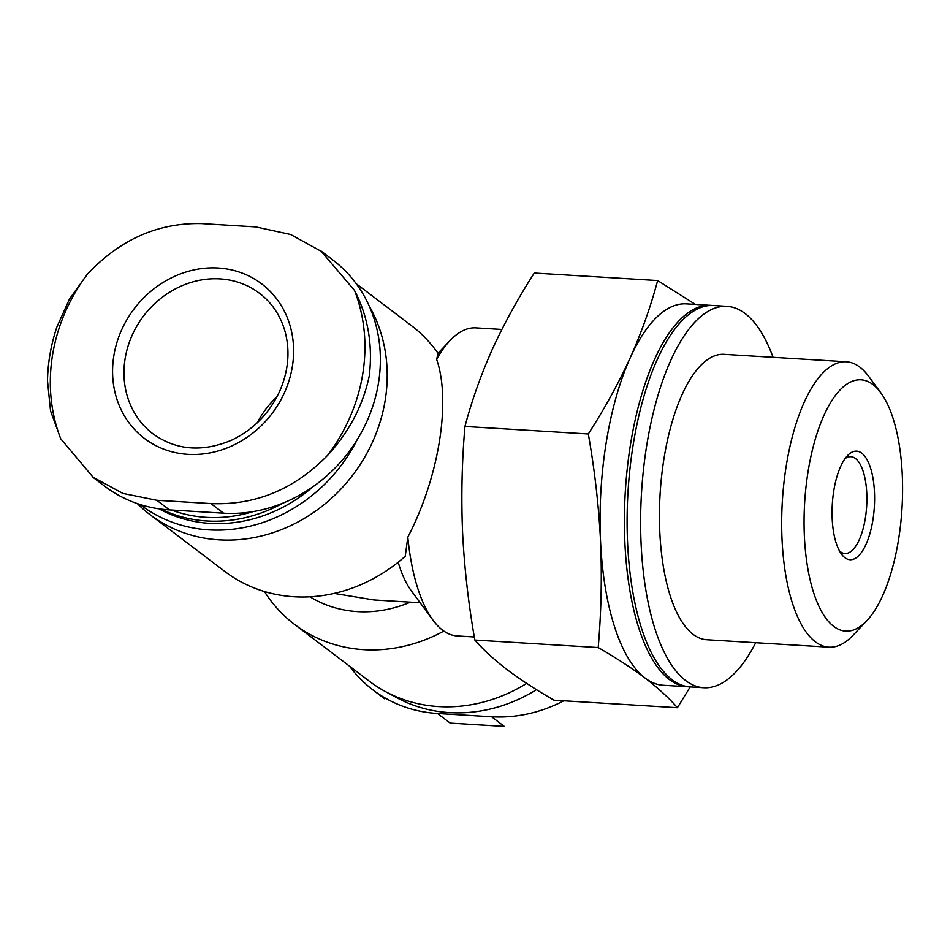 <?xml version="1.0" encoding="UTF-8"?>
<svg xmlns="http://www.w3.org/2000/svg" width="950" height="950" viewBox="0 0 950 950"><rect width="100%" height="100%" fill="white"/><g stroke="black" fill="none" stroke-linecap="round" stroke-linejoin="round"><path stroke-width="1.43" d="M839.467 550.917A48.498 18.786 93.5 0 0 844.977 553.506A48.498 18.786 93.5 0 0 865.331 518.32A48.498 18.786 93.5 0 0 850.867 456.689A48.498 18.786 93.5 0 0 845.084 458.601M657.649 280.559L534.28 273.054C518.035 298.336 504.046 323.76 492.338 349.315C480.938 374.894 471.817 400.615 464.954 426.467C461.914 461.783 461.13 497.23 462.614 532.808C464.419 568.421 468.504 604.153 474.846 640.039C483.253 649.693 494.024 659.573 507.157 669.679C520.541 679.713 536.168 689.89 554.052 700.197L677.421 707.703C669.002 698.036 658.231 688.156 645.097 678.062C631.726 668.028 616.087 657.851 598.215 647.544C601.255 612.227 602.039 576.781 600.554 541.203C598.749 505.59 594.664 469.846 588.323 433.972C604.58 408.69 618.557 383.266 630.278 357.711C641.666 332.132 650.786 306.411 657.649 280.559L695.424 304.428M356.309 283.789L411.457 325.672A154.304 137.726 127.2 0 1 438.104 353.424L436.632 359.326C451.262 401.387 438.947 477.423 407.823 537.166L405.246 556.261A154.304 137.726 127.2 0 1 224.806 571.425L149.874 514.52A154.304 137.726 127.2 0 1 137.322 503.571M369.265 306.114A154.304 137.726 127.2 0 1 334.341 495.651A154.304 137.726 127.2 0 1 149.874 514.52M410.353 602.158A123.441 110.188 127.2 0 1 310.009 596.802M420.149 602.751L373.908 599.949L334.174 593.394M443.864 631.061A154.304 137.726 127.2 0 1 294.452 624.328A154.304 137.726 127.2 0 1 264.456 591.518M526.68 683.383A154.304 137.726 127.2 0 1 385.463 691.588A154.304 137.726 127.2 0 1 369.384 681.233L294.452 624.328M349.6 666.211A144.02 128.547 -52.8 0 0 372.827 689.831A144.02 128.547 -52.8 0 0 437.522 713.474L491.625 716.763A144.02 128.547 -52.8 0 0 563.789 700.791M93.005 477.304L104.773 486.246A144.02 128.547 -52.8 0 0 169.48 509.889L223.571 513.178A144.02 128.547 -52.8 0 0 367.804 419.354A144.02 128.547 -52.8 0 0 333.082 260.169L321.314 251.216M253.246 511.563A142.548 127.241 127.2 0 1 171.416 510.008M282.91 503.132A145.481 129.853 127.2 0 1 161.049 509.093M313.31 486.495A145.481 129.853 127.2 0 1 159.018 508.808M357.271 439.577A152.249 135.898 127.2 0 1 140.03 504.462M536.501 689.653A152.249 135.898 127.2 0 1 397.041 697.822L385.463 691.588M327.881 455.038C294.619 489.274 255.633 505.447 210.912 503.559L156.809 500.27L122.859 493.394L93.088 477.197L60.729 438.793A168.554 150.444 127.2 0 1 52.523 355.193A168.554 150.444 127.2 0 1 87.388 274.217C120.009 239.495 158.08 222.632 201.626 223.618L255.716 226.908L290.617 234.496L321.219 251.334L354.54 290.462A168.554 150.444 127.2 0 1 327.881 455.038C349.267 431.739 363.078 405.353 369.289 375.903C372.923 344.814 367.994 316.338 354.54 290.462M56.905 326.942C50.979 344.66 47.844 362.603 47.5 380.772L50.528 410.804L60.729 438.793M87.388 274.217L69.481 299.048L56.929 326.942M113.846 355.763A96.995 86.569 127.2 0 1 260.799 283.219A96.995 86.569 127.2 0 1 234.662 444.576A96.995 86.569 127.2 0 1 113.846 355.763M491.625 716.763L504.284 726.382L450.193 723.092L437.522 713.474M398.181 562.222A123.441 47.809 93.5 0 0 411.314 590.781L432.998 620.16A154.304 59.755 93.5 0 0 457.188 635.93L474.323 636.963M407.823 537.166A154.304 59.755 93.5 0 0 432.998 620.16M501.861 329.46L475.914 327.892A154.304 59.755 93.5 0 0 449.991 340.611A154.304 59.755 93.5 0 0 436.632 359.326M464.954 426.467L588.323 433.972M690.282 686.779L677.421 707.703M474.846 640.039L598.215 647.544M880.709 392.647L868.704 376.39A142.963 55.361 93.5 0 0 846.296 361.772L724.066 354.338A142.963 55.361 93.5 0 0 660.131 493.679A142.963 55.361 93.5 0 0 706.717 639.73L828.946 647.164A142.963 55.361 93.5 0 0 852.957 635.372L866.839 620.694A125.887 48.747 93.5 0 0 898.534 539.754A125.887 48.747 93.5 0 0 880.709 392.647A125.887 48.747 93.5 0 0 804.674 502.467A125.887 48.747 93.5 0 0 866.839 620.694M773.062 357.319A191.045 73.993 93.5 0 0 726.988 306.351A191.045 73.993 93.5 0 0 641.535 492.551A191.045 73.993 93.5 0 0 703.796 687.729A191.045 73.993 93.5 0 0 755.701 642.711M726.988 306.351L713.462 305.52A191.045 73.993 93.5 0 0 628.021 491.72A191.045 73.993 93.5 0 0 690.27 686.909L703.796 687.729M712.108 305.473A191.045 73.993 93.5 0 0 710.754 305.366A191.045 73.993 93.5 0 0 625.314 491.566A191.045 73.993 93.5 0 0 687.562 686.743A191.045 73.993 93.5 0 0 688.916 686.791M710.754 305.366L686.411 303.881A191.045 73.993 93.5 0 0 630.278 357.711A191.045 73.993 93.5 0 0 600.554 541.203A191.045 73.993 93.5 0 0 645.097 678.062A191.045 73.993 93.5 0 0 663.231 685.259L687.562 686.743M846.296 361.772A142.963 55.361 93.5 0 0 782.361 501.113A142.963 55.361 93.5 0 0 828.946 647.164M872.86 520.256A54.376 21.054 93.5 0 0 869.333 464.562A54.376 21.054 93.5 0 0 847.495 455.632A54.376 21.054 93.5 0 0 832.319 504.153A54.376 21.054 93.5 0 0 841.51 554.147A54.376 21.054 93.5 0 0 872.86 520.256M257.177 422.869A88.172 78.707 127.2 0 1 277.032 396.72M223.571 513.178L210.912 503.559M169.48 509.889L156.809 500.27M125.127 358.661A88.172 78.707 127.2 0 1 178.113 287.517A88.172 78.707 127.2 0 1 259.599 293.372C271.866 302.789 280.298 315.329 284.893 330.968C290.166 350.111 288.658 369.692 280.369 389.702C270.109 412.668 253.923 429.471 231.788 440.088C202.398 452.449 176.106 450.359 152.938 433.806A88.172 78.707 127.2 0 1 125.127 358.661M372.827 689.831L384.596 698.784M438.009 353.293L449.991 340.611"/></g></svg>
